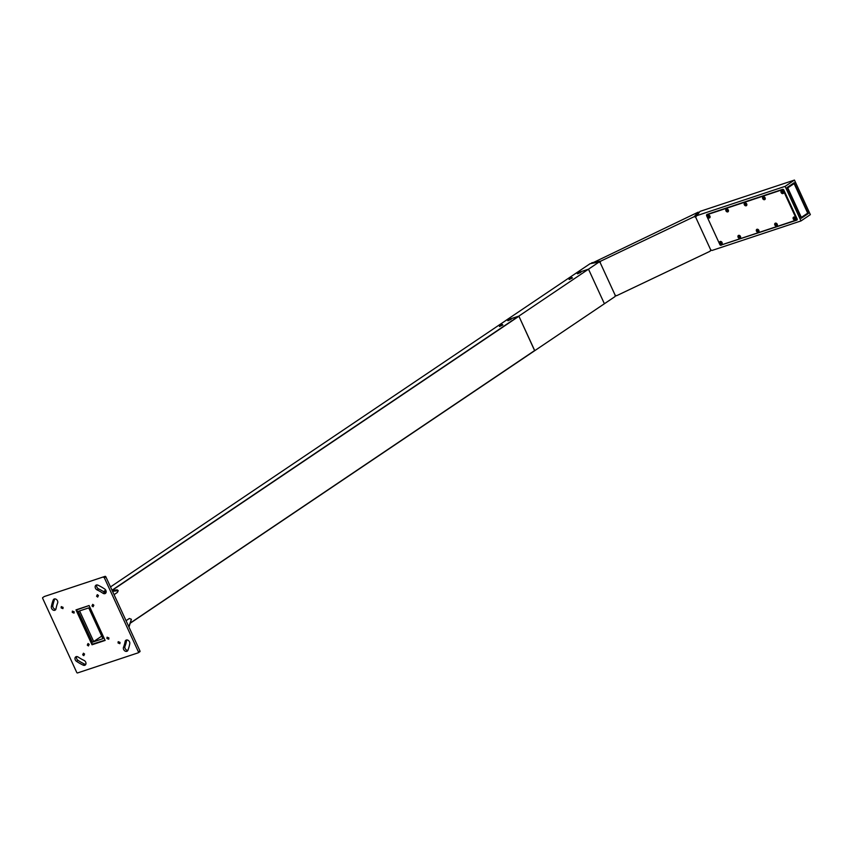 <?xml version="1.0" encoding="UTF-8"?>
<svg xmlns="http://www.w3.org/2000/svg" width="853" height="853" viewBox="0 0 853 853"><rect width="100%" height="100%" fill="white"/><g stroke="black" fill="none" stroke-linecap="round" stroke-linejoin="round"><path stroke-width="1.28" d="M591.47 263.438L698.191 212.152L699.119 212.44M591.737 262.788L600.725 261.135L600.139 262.564L615.173 295.245L600.139 262.564L599.094 262.02L588.495 269.175L604.393 303.743L615.002 296.599L615.173 295.245L616.623 295.703L710.091 251.24L710.677 249.812L695.643 217.131L710.677 249.812L711.946 250.483L801.01 220.927L810.35 214.636L794.452 180.068L700.046 211.384L695.643 217.131L694.182 216.673L698.191 212.152M616.623 295.703L615.077 295.991M711.135 250.057L710.091 251.24M600.725 261.135L694.182 216.673M794.452 180.068L785.112 186.359L696.037 215.916M706.593 215.223A1.045 0.8 56 0 1 707.041 214.434L782.638 189.355A1.045 0.8 56 0 1 783.843 190.038L797.139 218.954A1.045 0.8 56 0 1 796.809 220.149L797.086 219.967M721.574 244.864A1.045 0.8 -124 0 0 721.798 244.832L796.809 220.149M721.201 245.237A1.045 0.8 56 0 1 720.593 245.174M785.112 186.359L801.01 220.927M808.367 213.506L794.196 182.713L787.106 187.489L801.266 218.293L808.367 213.506L801.202 218.155M721.798 244.832L797.171 219.829M807.695 213.133L794.111 183.587L787.767 187.863L801.351 217.408L807.695 213.133L807.844 213.676M787.234 187.777L787.767 187.863M794.111 183.587L793.759 183M599.094 262.02L590.105 263.684L575.636 273.44L577.822 272.715L575.636 273.44L505.989 320.365L508.175 319.64L506.117 320.323L110.506 586.917L506.117 320.323M534.65 350.7L518.923 316.26L510.616 318.83L518.848 316.1L588.495 269.175L580.264 271.904L588.495 269.175L604.393 303.743L130.36 623.138L534.618 350.711M793.247 218.912A1.61 1.226 56 0 1 795.614 218.133A1.61 1.226 56 0 1 793.247 218.912M774.855 225.011A1.61 1.226 56 0 1 777.222 224.232A1.61 1.226 56 0 1 774.855 225.011M756.472 231.11A1.61 1.226 56 0 1 758.839 230.331A1.61 1.226 56 0 1 756.472 231.11M781.103 192.511A1.61 1.226 56 0 1 783.47 191.733A1.61 1.226 56 0 1 781.103 192.511M762.721 198.61A1.61 1.226 56 0 1 765.088 197.832A1.61 1.226 56 0 1 762.721 198.61M744.328 204.709A1.61 1.226 56 0 1 746.695 203.931A1.61 1.226 56 0 1 744.328 204.709M738.09 237.209A1.61 1.226 56 0 1 740.457 236.43A1.61 1.226 56 0 1 738.09 237.209M725.946 210.819A1.61 1.226 56 0 1 728.313 210.03A1.61 1.226 56 0 1 725.946 210.819M719.697 243.318A1.61 1.226 56 0 1 722.064 242.529A1.61 1.226 56 0 1 719.697 243.318M707.563 216.918A1.61 1.226 56 0 1 709.931 216.129A1.61 1.226 56 0 1 707.563 216.918M707.222 214.721A0.693 0.533 56 0 1 707.404 214.604L783.011 189.515A0.693 0.533 56 0 1 783.651 189.739M707.404 214.604L783.011 189.515M796.553 219.264L797.107 218.89L783.811 189.974A0.693 0.533 56 0 1 783.811 189.974L783.246 190.358L796.553 219.264A0.693 0.533 -124 0 1 796.329 220.063L720.721 245.152A0.693 0.533 -124 0 1 719.921 244.694L706.625 215.777A0.693 0.533 -124 0 1 706.742 215.031L707.308 214.647M783.246 190.358A0.693 0.533 -124 0 0 782.446 189.899M797.107 218.89A0.693 0.533 56 0 1 796.883 219.69L796.51 219.946M707.883 215.446A1.397 1.066 -124 0 0 709.739 217.504A1.397 1.066 -124 0 0 707.883 215.446M708.747 216.907L708.875 216.044L708.416 216.534L709.088 216.683L708.416 216.534M709.174 216.673L708.79 216.054M758.434 231.877A1.397 1.066 -124 0 0 756.728 229.692A1.397 1.066 -124 0 0 758.434 231.877L758.488 231.845A1.397 1.066 -124 0 0 756.91 229.542M757.592 231.152L758.05 230.662L757.261 230.779M758.018 230.918L757.635 230.299M746.322 205.456A1.397 1.066 -124 0 0 744.765 203.142L744.733 203.163A1.397 1.066 -124 0 0 746.439 205.349A1.397 1.066 -124 0 0 744.733 203.163M745.458 204.752L745.575 203.888L745.117 204.389L745.789 204.528L745.117 204.389M745.874 204.517L745.49 203.899M795.231 219.658A1.397 1.066 -124 0 0 793.503 217.494A1.397 1.066 -124 0 0 795.359 219.552A1.397 1.066 -124 0 0 793.653 217.366L793.706 217.323M794.367 218.954L794.825 218.464L794.036 218.581M794.783 218.72L794.41 218.101M783.065 193.279L783.118 193.247A1.397 1.066 -124 0 0 781.359 191.093A1.397 1.066 -124 0 0 783.214 193.151A1.397 1.066 -124 0 0 781.508 190.965L781.561 190.923M782.222 192.554L782.35 191.69L781.892 192.181L782.564 192.33L781.892 192.181M782.649 192.32L782.265 191.701M721.723 244.043L721.67 244.075A1.397 1.066 -124 0 0 720.135 241.74L720.103 241.762A1.397 1.066 -124 0 0 721.809 243.947A1.397 1.066 -124 0 0 720.103 241.762M720.828 243.35L720.945 242.487L720.486 242.988L721.158 243.126L720.486 242.988M721.243 243.116L720.86 242.497M740.052 237.976L740.105 237.944A1.397 1.066 -124 0 0 738.517 235.641L738.495 235.663A1.397 1.066 -124 0 0 740.201 237.848A1.397 1.066 -124 0 0 738.495 235.663M739.21 237.251L739.668 236.761L738.879 236.878M739.626 237.017L739.252 236.398M727.94 211.565A1.397 1.066 -124 0 0 726.372 209.241L726.351 209.262A1.397 1.066 -124 0 0 728.057 211.448A1.397 1.066 -124 0 0 726.351 209.262M727.065 210.862L727.524 210.36L726.735 210.488M776.848 225.757A1.397 1.066 -124 0 0 775.292 223.443M775.11 223.593A1.397 1.066 -124 0 0 776.966 225.65A1.397 1.066 -124 0 0 775.11 223.593M775.985 225.053L776.102 224.19L775.644 224.68L776.315 224.829L775.644 224.68M776.401 224.819L776.017 224.2M764.683 199.378L764.736 199.346A1.397 1.066 -124 0 0 763.147 197.043L763.115 197.064A1.397 1.066 -124 0 0 764.832 199.25A1.397 1.066 -124 0 0 763.115 197.064M763.84 198.653L764.299 198.163L763.51 198.28M764.256 198.418L763.872 197.8M127.907 650.306A2.794 2.132 56 0 1 127.257 651.127A2.794 2.132 56 0 1 123.642 649.496A2.794 2.132 56 0 1 123.493 647.331A41.637 31.828 -124 0 0 125.146 641.456A2.794 2.132 56 0 1 125.903 640.23A2.794 2.132 56 0 1 128.632 640.667A2.794 2.132 56 0 1 129.784 643.642A47.224 36.093 56 0 1 127.907 650.306M127.854 650.412A2.794 2.132 56 0 1 125.135 648.493A2.794 2.132 56 0 1 124.986 646.318A41.637 31.828 -124 0 0 126.639 640.443A2.794 2.132 56 0 1 126.798 639.942M97.071 589.892A2.794 2.132 56 0 1 95.451 588.207A2.794 2.132 56 0 1 95.952 585.211A2.794 2.132 56 0 1 97.946 585.169A47.224 36.093 56 0 1 104.642 588.986A2.794 2.132 56 0 1 105.367 593.432A2.794 2.132 56 0 1 102.978 593.261A41.637 31.828 -124 0 0 97.071 589.892L98.564 588.89A2.794 2.132 56 0 1 96.943 587.205A2.794 2.132 56 0 1 96.837 584.923M76.482 661.32A2.794 2.132 56 0 1 75.267 659.859A2.794 2.132 56 0 1 75.757 656.863A2.794 2.132 56 0 1 78.156 657.045A41.637 31.828 -124 0 0 84.052 660.414A2.794 2.132 56 0 1 85.897 662.717A2.794 2.132 56 0 1 85.183 665.095A2.794 2.132 56 0 1 83.189 665.137A47.224 36.093 56 0 1 76.482 661.32L77.975 660.318A2.794 2.132 56 0 1 76.759 658.857A2.794 2.132 56 0 1 76.653 656.575M55.989 608.85A2.794 2.132 56 0 1 55.232 610.076A2.794 2.132 56 0 1 51.606 608.445A2.794 2.132 56 0 1 51.351 606.664A47.224 36.093 56 0 1 53.227 600A2.794 2.132 56 0 1 53.867 599.169A2.794 2.132 56 0 1 56.778 599.776A2.794 2.132 56 0 1 57.641 602.975A41.637 31.828 -124 0 0 55.989 608.85M55.829 609.351A2.794 2.132 56 0 1 53.099 607.432A2.794 2.132 56 0 1 52.843 605.662A47.224 36.093 56 0 1 54.72 598.998A2.794 2.132 56 0 1 54.763 598.881M44.185 596.62A0.693 0.533 56 0 1 44.367 596.503L105.058 576.361A0.693 0.533 56 0 1 105.857 576.82L139.977 650.988A0.693 0.533 56 0 1 139.743 651.788L138.442 652.673M85.78 664.37A2.794 2.132 56 0 1 84.682 664.135A47.224 36.093 56 0 1 77.975 660.318M105.975 592.718A2.794 2.132 56 0 1 104.471 592.249A41.637 31.828 -124 0 0 98.564 588.89M84.564 654.059L83.434 653.206L82.677 654.795L83.807 655.648L84.564 654.059M62.93 608.626L63.079 607.347L61.267 606.622L61.107 607.89L62.93 608.626M72.238 612.369L74.051 613.104L74.2 611.825L72.388 611.1L72.238 612.369L73.07 611.366M91.953 605.939L93.084 606.782L93.841 605.203L92.71 604.35L91.953 605.939L92.753 605.395L93.467 605.971M96.57 596.236L97.69 597.089L98.447 595.511L97.317 594.658L96.57 596.236L97.37 595.703L98.084 596.279M118.204 641.68L118.045 642.949L119.868 643.684L120.017 642.405L118.204 641.68M108.896 637.927L107.073 637.202L106.924 638.481L108.736 639.206L108.896 637.927M89.17 644.367L88.04 643.514L87.294 645.103L88.424 645.945L89.17 644.367M44.367 596.503L105.058 576.361M42.874 597.505A0.693 0.533 -124 0 0 42.65 598.305L76.759 672.473A0.693 0.533 -124 0 0 77.57 672.932L138.25 652.801A0.693 0.533 -124 0 0 138.474 652.001L139.977 650.988M105.857 576.82L104.365 577.833L138.474 652.001M104.365 577.833A0.693 0.533 -124 0 0 103.565 577.374M75.981 609.884L89.096 605.534L105.143 640.422L92.028 644.772L75.981 609.884M92.934 644.164L92.028 644.772M87.294 645.103L88.094 644.559M106.924 638.481L108.832 638.407M118.045 642.949L119.964 642.885M61.107 607.89L61.949 606.899M82.677 654.795L83.487 654.251M105.026 640.155L92.391 644.164L76.631 609.906L89.117 605.577M92.359 642.181L78.199 611.377L88.744 607.88L102.904 638.673L92.359 642.181L93.691 641.541L79.606 610.908M101.731 636.125L93.691 641.541M88.445 643.823L88.072 644.591L88.808 645.135M83.839 653.515L83.466 654.283L84.202 654.837M128.835 626.784L131.405 619.289L129.357 618.468L126.041 620.707M131.405 619.289L128.995 627.115M112.116 590.436L117.16 589.839L118.236 590.649L117.383 592.44L114.067 594.669M92.742 605.427L93.105 604.66M97.349 595.735L97.722 594.957M102.978 593.261L106.145 592.078M112.532 591.332L118.236 590.649M103.288 591.481L106.103 591.15M74.147 612.305L73.017 611.846M63.026 607.826L61.896 607.379M508.324 319.427A1.973 1.973 0 0 0 507.898 320.76L511.224 319.225A1.973 1.973 0 0 0 509.934 318.681L508.324 319.427L509.934 318.681M507.898 320.771L511.235 319.246M509.774 318.745L508.516 319.427L509.774 318.745M499.581 326.464L502.801 324.982M499.506 326.379L502.822 324.886A1.973 1.973 0 0 0 501.532 324.343L499.911 325.132L501.532 324.343M499.922 325.089A1.973 1.973 0 0 0 499.495 326.422L499.549 326.55M500.295 324.854L501.468 324.407L500.37 325.004M518.848 316.1L534.746 350.668M577.971 272.491A1.973 1.973 0 0 0 577.545 273.824L580.861 272.299A1.973 1.973 0 0 0 579.582 271.755L577.971 272.491L579.582 271.755M577.545 273.834L580.872 272.32M579.411 271.808L578.163 272.502L579.411 271.808M569.569 278.153A1.973 1.973 0 0 0 569.143 279.485L572.459 277.961A1.973 1.973 0 0 0 571.179 277.417L569.569 278.153L571.179 277.417M569.143 279.496L572.47 277.982M571.009 277.47L569.761 278.163L571.009 277.47M52.843 605.662L51.351 606.664M54.72 598.998L53.227 600M84.682 664.135L83.189 665.137M126.639 640.443L125.146 641.456M124.986 646.318L123.493 647.331M105.719 590.148L103.821 591.417L105.708 590.137M518.72 316.143L112.02 590.212M518.923 316.26L112.106 590.404M534.682 350.519L130.434 622.925M796.425 220.021L796.99 219.637M44.271 596.546L42.778 597.558M139.849 651.745L138.357 652.748"/></g></svg>
